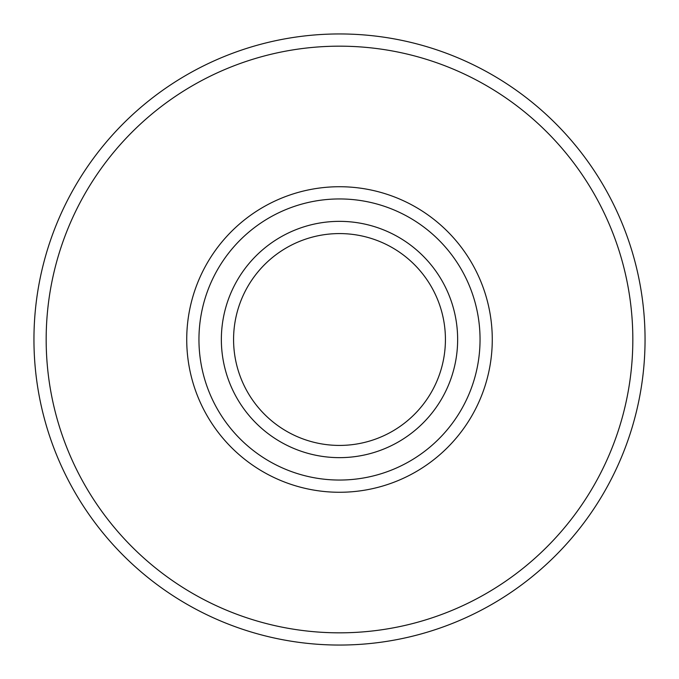 <?xml version="1.0" encoding="UTF-8"?>
<svg xmlns="http://www.w3.org/2000/svg" width="679" height="679" viewBox="0 0 679 679"><rect width="100%" height="100%" fill="white"/><g stroke="black" fill="none" stroke-linecap="round" stroke-linejoin="round"><path stroke-width="1.02" d="M339.5 233.576A105.924 105.924 0 0 1 431.233 392.462A105.924 105.924 0 0 1 247.767 392.462A105.924 105.924 0 0 1 339.5 233.576M339.5 221.354A118.146 118.146 0 0 1 441.817 398.573A118.146 118.146 0 0 1 237.183 398.573A118.146 118.146 0 0 1 339.5 221.354M339.5 198.947A140.553 140.553 0 0 1 461.219 409.776A140.553 140.553 0 0 1 217.781 409.776A140.553 140.553 0 0 1 339.5 198.947M339.5 186.725A152.775 152.775 0 0 1 471.803 415.887A152.775 152.775 0 0 1 207.197 415.887A152.775 152.775 0 0 1 339.5 186.725M339.5 46.172A293.328 293.328 0 0 1 593.531 486.164A293.328 293.328 0 0 1 85.469 486.164A293.328 293.328 0 0 1 339.5 46.172M339.5 33.95A305.55 305.55 0 0 1 604.115 492.275A305.55 305.55 0 0 1 74.885 492.275A305.55 305.55 0 0 1 339.5 33.95"/></g></svg>
